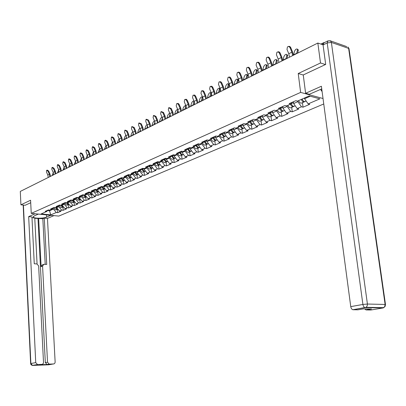 <?xml version="1.0" encoding="UTF-8"?>
<svg xmlns="http://www.w3.org/2000/svg" width="406" height="406" viewBox="0 0 406 406"><rect width="100%" height="100%" fill="white"/><g stroke="black" fill="none" stroke-linecap="round" stroke-linejoin="round"><path stroke-width="0.61" d="M325.465 64.544L320.507 62.981L298.227 73.527L300.628 92.401L31.242 213.389L58.804 216.088L323.755 103.972M300.628 92.401L323.029 98.521M304.464 98.024L304.556 98.739L308.154 103.89L319.867 98.841L309.194 95.943L297.481 101.099L295.862 100.673L289.168 103.631L290.787 104.048L291.975 102.393M308.154 103.89L309.727 104.301L303.028 107.184L302.455 102.672M297.786 100.967L297.872 101.673L301.455 106.778L303.028 107.184M301.455 106.778L297.212 108.61L298.786 109.006L292.259 111.812L291.706 107.357M287.042 105.692L287.128 106.397L290.691 111.422L292.259 111.812M290.691 111.422L286.555 113.203L288.128 113.589L281.769 116.319L281.236 111.919M276.577 110.3L276.659 110.995L280.201 115.943L281.769 116.319M280.201 115.943L276.171 117.684L277.74 118.055L271.548 120.714L271.035 116.36M266.382 114.791L266.463 115.477L269.98 120.354L271.548 120.714M269.98 120.354L266.052 122.049L267.62 122.404L261.581 125.002L261.088 120.694M256.44 119.166L256.516 119.841L260.013 124.652L261.581 125.002M260.013 124.652L256.186 126.302L257.754 126.647L251.862 129.179L251.385 124.921M246.746 123.434L246.823 124.104L250.299 128.839L251.862 129.179M250.299 128.839L246.564 130.448L248.127 130.783L242.382 133.254L241.92 129.047M237.297 127.596L237.368 128.255L240.819 132.924L242.382 133.254M240.819 132.924L237.175 134.498L238.738 134.822L233.13 137.233L232.684 133.066M228.07 131.656L228.142 132.31L231.572 136.913L233.13 137.233M231.572 136.913L228.015 138.446L229.573 138.761L224.102 141.115L223.67 136.995M219.067 135.619L219.133 136.264L222.544 140.806L224.102 141.115M222.544 140.806L219.073 142.303L220.625 142.607L215.281 144.906L214.87 140.831M210.278 139.486L210.344 140.126L213.734 144.607L215.281 144.906M213.734 144.607L210.344 146.069L211.891 146.363L206.674 148.606L206.273 144.577M201.696 143.267L201.757 143.902L205.126 148.317L206.674 148.606M205.126 148.317L201.812 149.748L203.36 150.032L198.26 152.22L197.874 148.236M193.312 146.957L193.373 147.581L196.717 151.945L198.26 152.22M196.717 151.945L193.484 153.341L195.022 153.615L190.038 155.757L189.668 151.808M185.121 150.565L185.177 151.184L188.501 155.488L190.038 155.757M188.501 155.488L185.339 156.848L186.877 157.117L182.005 159.208L181.649 155.305M177.112 154.087L177.168 154.701L180.472 158.949L182.005 159.208M180.472 158.949L177.381 160.284L178.914 160.537L174.149 162.588L173.804 158.721M169.287 157.533L169.343 158.142L172.621 162.334L174.149 162.588M172.621 162.334L169.601 163.638L171.129 163.887L166.47 165.887L166.135 162.065M161.634 160.903L161.684 161.507L164.943 165.643L166.47 165.887M164.943 165.643L161.989 166.917L163.511 167.16L158.954 169.119L158.634 165.333M154.148 164.197L154.199 164.795L157.437 168.881L158.954 169.119M157.437 168.881L154.544 170.129L156.061 170.363L151.605 172.281L151.291 168.531M146.825 167.424L146.87 168.013L150.088 172.053L151.605 172.281M150.088 172.053L147.261 173.271L148.774 173.499L144.409 175.372L144.11 171.657M139.654 170.576L139.705 171.159L142.902 175.148L144.409 175.372M142.902 175.148L140.131 176.346L141.638 176.564L137.365 178.401L137.076 174.722M132.64 173.666L132.686 174.245L135.863 178.183L137.365 178.401M135.863 178.183L133.153 179.356L134.655 179.569L130.473 181.365L130.189 177.721M125.769 176.63L125.814 177.26L128.976 181.157L130.473 181.365M128.976 181.157L126.317 182.299L127.814 182.507L123.718 184.268L123.449 180.66M119.039 179.508L119.09 180.218L122.226 184.065L123.718 184.268M122.226 184.065L119.628 185.187L121.115 185.385L117.106 187.11L116.842 183.537M112.447 182.33L112.503 183.111L115.619 186.912L117.106 187.11M115.619 186.912L113.071 188.014L114.553 188.206L110.625 189.896L110.371 186.359M105.986 185.095L106.047 185.948L109.143 189.709L110.625 189.896M109.143 189.709L106.646 190.784L108.128 190.972L104.276 192.627L104.032 189.12M99.658 187.811L99.724 188.724L102.799 192.444L104.276 192.627M102.799 192.444L100.353 193.495L101.825 193.677L98.049 195.301L97.816 191.825M93.461 190.475L93.522 191.449L96.582 195.124L98.049 195.301M96.582 195.124L94.187 196.159L95.654 196.331L91.949 197.925L91.72 194.479M87.381 193.083L87.447 194.119L90.487 197.752L91.949 197.925M90.487 197.752L88.138 198.762L89.599 198.935L85.965 200.498L85.747 197.083M81.423 195.646L81.489 196.732L84.509 200.331L85.965 200.498M84.509 200.331L82.205 201.32L83.661 201.488L80.099 203.02L79.891 199.635M75.582 198.164L75.648 199.3L78.652 202.853L80.099 203.02M78.652 202.853L76.389 203.832L77.835 203.99L74.349 205.492L74.141 202.142M69.847 200.63L69.918 201.818L72.902 205.334L74.349 205.492M72.902 205.334L70.685 206.289L72.126 206.446L68.7 207.918L68.502 204.599M64.229 203.056L64.3 204.289L67.264 207.765L68.7 207.918M67.264 207.765L65.087 208.704L66.523 208.857L63.163 210.303L62.971 207.009M58.713 205.436L58.784 206.71L61.727 210.151L63.163 210.303M61.727 210.151L59.591 211.074L61.022 211.221L57.723 212.637L57.54 209.374M53.303 207.796L53.374 209.09L56.297 212.495L57.723 212.637M56.297 212.495L50.75 214.886L41.148 213.942L46.654 211.521L47.872 210.191M290.787 104.048L286.545 105.915L284.926 105.504L278.409 108.382L280.028 108.783L275.897 110.599L274.278 110.209L267.935 113.01L269.548 113.396L265.524 115.167L263.91 114.786L257.724 117.517L259.338 117.892L255.42 119.618L253.806 119.247L247.782 121.912L249.391 122.272L245.569 123.952L243.96 123.597L238.083 126.19L239.692 126.54L235.962 128.179L234.358 127.834L228.629 130.367L230.232 130.702L226.599 132.305L224.995 131.97L219.407 134.442L221.006 134.767L217.459 136.325L215.86 136.005L210.409 138.416L212.003 138.73L208.542 140.253L206.948 139.943L201.625 142.293L203.218 142.597L199.838 144.084L198.25 143.785L193.053 146.079L194.641 146.373L191.338 147.825L189.754 147.535L184.679 149.778L186.263 150.063L183.04 151.479L181.457 151.199L176.498 153.387L178.077 153.666L174.925 155.051L173.352 154.777L168.505 156.919L170.078 157.183L167.003 158.538L165.43 158.274L160.695 160.37L162.263 160.624L159.254 161.948L157.69 161.695L153.057 163.74L154.62 163.988L151.677 165.288L150.118 165.039L145.592 167.039L147.145 167.282L144.267 168.546L142.714 168.307L138.284 170.266L139.837 170.5L137.02 171.738L135.472 171.505L131.138 173.418L132.686 173.646L129.93 174.859L128.387 174.636L124.145 176.508L125.687 176.727L122.988 177.914L121.455 177.696L117.304 179.533L118.836 179.746L116.197 180.909L114.665 180.695L110.599 182.492L112.127 182.695L109.544 183.837L108.016 183.629L104.037 185.39L105.56 185.588L103.028 186.704L101.51 186.506L97.613 188.227L99.125 188.42L96.643 189.511L95.131 189.323L91.314 191.008L92.822 191.196L90.391 192.266L88.884 192.079L85.143 193.733L86.645 193.916L84.265 194.966L82.763 194.784L79.094 196.402L80.591 196.58L78.256 197.61L76.764 197.433L73.166 199.021L74.658 199.194L72.369 200.199L70.883 200.031L67.355 201.589L68.837 201.757L66.594 202.741L65.112 202.579L61.656 204.106L63.133 204.269L60.93 205.238L59.459 205.076L56.064 206.573L57.535 206.73L55.373 207.679L53.907 207.527L50.583 208.999L52.044 209.146L49.923 210.08L48.466 209.932L45.198 211.374L46.654 211.521M293.416 101.754L293.639 103.535L297.872 101.673M293.639 103.535L297.212 108.61M282.789 106.448L283.002 108.209L287.128 106.397M283.002 108.209L286.555 113.203M280.028 108.783L281.221 107.143M272.436 111.021L272.639 112.761L276.659 110.995M272.639 112.761L276.171 117.684M269.548 113.396L270.746 111.767M262.342 115.477L262.545 117.197L266.463 115.477M262.545 117.197L266.052 122.049M259.338 117.892L260.545 116.273M252.507 119.821L252.699 121.521L256.516 119.841M252.699 121.521L256.186 126.302M249.391 122.272L250.603 120.663M242.915 124.058L243.098 125.738L246.823 124.104M243.098 125.738L246.564 130.448M239.692 126.54L240.91 124.941M233.551 128.189L233.734 129.854L237.368 128.255M233.734 129.854L237.175 134.498M230.232 130.702L231.456 129.118M224.422 132.224L224.594 133.868L228.142 132.31M224.594 133.868L228.015 138.446M221.006 134.767L222.234 133.188M215.505 136.162L215.672 137.786L219.133 136.264M215.672 137.786L219.073 142.303M212.003 138.73L213.236 137.167M206.801 140.004L206.964 141.613L210.344 140.126M206.964 141.613L210.344 146.069M203.218 142.597L204.451 141.044M198.306 143.795L198.458 145.348L201.757 143.902M198.458 145.348L201.812 149.748M194.641 146.373L195.875 144.83M190.013 147.581L190.145 149.002L193.373 147.581M190.145 149.002L193.484 153.341M186.263 150.063L187.501 148.53M181.908 151.281L182.025 152.57L185.177 151.184M182.025 152.57L185.339 156.848M178.077 153.666L179.315 152.143M173.981 154.889L174.088 156.056L177.168 154.701M174.088 156.056L177.381 160.284M170.078 157.183L171.322 155.676M166.232 158.411L166.328 159.467L169.343 158.142M166.328 159.467L169.601 163.638M162.263 160.624L163.506 159.127M158.655 161.852L158.736 162.801L161.684 161.507M158.736 162.801L161.989 166.917M154.62 163.988L155.863 162.501M151.245 165.217L151.311 166.059L154.199 164.795M151.311 166.059L154.544 170.129M147.145 167.282L148.388 165.8M145.51 171.083L145.221 171.175C144.044 171.241 143.201 170.54 142.689 169.074L143.983 168.505L144.049 169.251L146.87 168.013M144.049 169.251L147.261 173.271M139.837 170.5L141.08 169.028M136.888 171.718L136.939 172.372L139.705 171.159M136.939 172.372L140.131 176.346M132.686 173.646L133.929 172.19M129.94 174.854L129.981 175.433L132.686 174.245M129.981 175.433L133.153 179.356M125.687 176.727L126.926 175.28M123.125 177.853L123.17 178.427L125.814 177.26M123.17 178.427L126.317 182.299M118.836 179.746L120.074 178.305M116.456 180.792L116.497 181.355L119.09 180.218M116.497 181.355L119.628 185.187M112.127 182.695L113.365 181.269M109.919 183.669L109.96 184.228L112.503 183.111M109.96 184.228L113.071 188.014M105.56 185.588L106.798 184.172M103.52 186.486L103.56 187.039L106.047 185.948M103.56 187.039L106.646 190.784M99.125 188.42L100.363 187.014M97.247 189.247L97.283 189.795L99.724 188.724M97.283 189.795L100.353 193.495M92.822 191.196L94.055 189.795M91.096 191.957L91.132 192.5L93.522 191.449M91.132 192.5L94.187 196.159M86.645 193.916L87.879 192.525M85.072 194.606L85.103 195.149L87.447 194.119M85.103 195.149L88.138 198.762M80.591 196.58L81.824 195.2M79.16 197.209L79.195 197.742L81.489 196.732M79.195 197.742L82.205 201.32M74.658 199.194L75.886 197.823M73.364 199.762L73.395 200.29L75.648 199.3M73.395 200.29L76.389 203.832M68.837 201.757L70.065 200.391M67.68 202.264L67.711 202.787L69.918 201.818M67.711 202.787L70.685 206.289M63.133 204.269L64.356 202.914M62.103 204.72L62.128 205.238L64.3 204.289M62.128 205.238L65.087 208.704M57.535 206.73L58.758 205.385M56.627 207.131L56.657 207.644L58.784 206.71M56.657 207.644L59.591 211.074M52.044 209.146L53.262 207.811M49.491 210.034L49.532 210.775L53.374 209.09M47.527 210.572L49.532 210.775L50.75 214.886M31.242 213.389L30.592 200.239L20.919 204.817L25.289 205.274M20.919 204.817L20.3 191.424L317.842 43.046L320.507 62.981M324.424 42.62L323.973 42.544L323.541 43.046M323.044 44.807L317.842 43.046M304.556 98.739L310.26 96.232M298.227 73.527L303.267 75.014M46.802 170.266L47.243 170.094L48.649 171.007L48.015 171.256L46.609 170.342L46.487 172.037L47.817 175.027L48.243 177.493M48.015 171.256L49.349 174.255L49.776 176.727M50.517 176.361L49.984 174.007L48.649 171.007M52.151 175.544L53.262 172.591M55.434 171.444L55.561 171.834M57.946 209.151L55.8 207.496M57.992 209.207L56.505 209.105L55.383 207.679M56.87 209.663L55.957 209.917L54.937 209.526L53.871 207.542M50.765 215.302L46.558 217.114C43.452 218.58 33.967 218.575 33.277 217.088L34.206 215.926L38.367 214.084M35.073 213.764L28.669 216.616L31.947 216.926L34.256 263.778L36.88 263.915L38.646 265.894L43.513 362.578L43.203 363.614L42.285 364.349L37.56 364.583L32.693 365.425L48.644 364.806L54.125 363.832L54.84 363.172L55.145 362.152L47.461 218.398L44.274 218.093L42.828 218.717L34.779 218.306M37.063 263.936L34.759 217.956L31.983 217.697M53.968 215.611L47.461 218.398M28.669 216.616L35.733 362.639L37.56 364.583M40.092 364.73L47.111 364.507L45.325 362.594L47.527 362.208L49.177 364.126L53.577 363.964M47.527 362.208L42.579 266.097L43.878 264.306L46.715 264.433L44.274 218.093M25.192 205.263L30.714 202.731M42.579 266.097L41.113 266.605L38.646 218.321M45.325 362.594L37.991 218.606M41.113 266.605L42.412 264.819L43.34 264.494M45.213 264.357L42.828 218.717M321.745 88.894L309.306 94.288L305.611 93.273L321.395 86.245L350.754 306.616L362.903 304.454L327.195 42.929L323.059 44.97L325.693 64.437L303.257 74.953L305.611 93.273M320.994 89.163L321.217 90.848L322.039 91.081M383.736 307.657L382.97 307.956L365.258 307.626L366.065 307.317L383.772 307.657L385.121 306.342L385.482 304.475L385.121 304.449L348.637 48.39L331.382 42.437L367.42 304.038L385.121 304.449L384.644 306.784L382.97 307.956L370.84 310.022L365.994 309.93L364.624 308.905M366.156 309.945L371.546 309.022L363.34 308.885L357.94 309.819L352.926 309.727C351.804 309.408 351.078 308.367 350.754 306.616M323.059 44.97L323.958 42.853L327.637 41.031M321.217 90.848L321.963 90.518M52.151 167.526L52.587 167.358L54.008 168.277L53.374 168.526L51.948 167.602L51.816 169.317L53.161 172.337L53.592 174.824M53.374 168.526L54.719 171.555L55.15 174.047M55.891 173.677L55.353 171.302L54.008 168.277M57.596 164.734L58.028 164.567L59.474 165.491L58.834 165.739L57.388 164.816L57.246 166.546L58.601 169.596L59.037 172.108M58.834 165.739L60.189 168.8L60.631 171.317M61.372 170.941L60.829 168.546L59.474 165.491M63.148 161.887L63.575 161.725L65.041 162.654L64.402 162.902L62.93 161.974L62.783 163.725L64.148 166.805L64.59 169.338M64.402 162.902L65.767 165.993L66.214 168.531M66.96 168.155L66.406 165.739L65.041 162.654M68.807 158.99L69.228 158.827L70.715 159.761L70.076 160.01L68.584 159.076L68.426 160.847L69.802 163.963L70.253 166.516M70.076 160.01L71.451 163.131L71.903 165.694M72.654 165.318L72.095 162.877L70.715 159.761M74.577 156.031L74.988 155.874L76.506 156.812L75.856 157.061L74.344 156.122L74.176 157.919L75.567 161.06L76.023 163.638M75.856 157.061L77.252 160.213L77.708 162.796M78.459 162.42L77.891 159.959L76.506 156.812M57.51 172.87L58.672 169.769M63.437 206.771L61.245 205.096M63.473 206.816L61.93 206.71L60.804 205.223M62.301 207.299L61.382 207.552L60.357 207.156L59.281 205.152M62.971 170.144L64.189 166.907M69.03 204.34L66.797 202.655M69.061 204.38L67.457 204.274L66.33 202.716L64.95 203.315L64.798 202.716M67.832 204.888L66.909 205.142L66.076 204.873L64.95 203.315M68.538 167.368L69.817 163.988M70.162 166.561L70.268 166.252M74.729 201.868L72.456 200.163M74.755 201.899L73.11 201.797L71.963 200.153M73.471 202.432L72.547 202.685L71.512 202.279L70.421 200.234M74.212 164.542L75.546 161.02M75.866 163.714L76.039 163.217M80.54 199.341L79.155 198.965L78.221 197.605M80.561 199.366L78.881 199.28L77.703 197.544M79.216 199.93L78.287 200.183L77.252 199.767L76.15 197.702M79.992 161.659L81.398 158M81.682 160.817L81.921 160.131M86.463 196.768L85.027 196.377L84.078 194.941M86.473 196.783L84.758 196.707L83.555 194.88M85.077 197.377L84.144 197.631L83.103 197.209L81.992 195.124M80.459 153.016L80.865 152.864L82.403 153.803L81.758 154.052L80.215 153.113L80.043 154.925L81.444 158.101L81.905 160.705M81.758 154.052L83.159 157.239L83.626 159.847M84.382 159.472L83.809 156.985L82.403 153.803M85.889 158.716L87.366 154.919M87.61 157.858L87.914 156.99L87.909 157.711M91.051 194.773L92.492 194.144C91.345 194.235 90.538 193.601 90.066 192.256L90.056 192.226M92.025 194.347C90.883 194.438 90.071 193.809 89.599 192.459L89.523 192.16M90.533 195.002L88.878 194.438L87.95 192.495M86.463 149.941L86.859 149.789L88.422 150.738L87.772 150.986L89.188 154.204L89.66 156.838M90.416 156.457L89.838 153.95L88.422 150.738M87.772 150.986L86.209 150.037L86.026 151.874L87.914 156.99M91.903 155.721L93.451 151.778M93.659 154.843L94.019 153.793M98.622 191.475L98.622 191.475C97.476 191.561 96.658 190.921 96.181 189.561L96.156 189.45M98.663 191.459L98.145 191.683C96.998 191.769 96.186 191.13 95.709 189.769L95.608 189.384M97.146 192.119L96.623 192.348C95.476 192.434 94.664 191.794 94.187 190.439L94.03 189.825M92.583 146.805L92.969 146.657L94.562 147.606L93.908 147.855L92.319 146.906L92.126 148.763L93.553 152.006L94.03 154.656M93.908 147.855L95.339 151.108L95.816 153.767M96.577 153.387L95.989 150.854L94.562 147.606M98.034 152.661L99.663 148.581M99.825 151.768L100.252 150.535M104.956 188.734L104.88 188.749C103.723 188.836 102.906 188.186 102.424 186.811L102.373 186.618M104.91 188.734L104.393 188.963C103.241 189.044 102.424 188.399 101.942 187.024L101.815 186.547M103.357 189.414L102.84 189.638C101.688 189.724 100.871 189.079 100.389 187.704L100.246 187.146M98.831 143.602L99.206 143.46L100.825 144.414L100.17 144.663L98.556 143.709L98.353 145.592L99.79 148.865L100.277 151.545M100.17 144.663L101.612 147.946L102.099 150.631M102.86 150.256L102.266 147.693L100.825 144.414M104.291 149.54L106.007 145.323M106.118 148.632L106.605 147.211M111.371 185.943L111.259 185.968C110.102 186.049 109.28 185.395 108.793 184.004L108.722 183.725M111.285 185.958L110.762 186.187C109.605 186.268 108.783 185.613 108.295 184.222L108.148 183.649M109.701 186.648L109.178 186.877C108.021 186.958 107.204 186.303 106.717 184.918L106.585 184.41M105.205 140.339L105.575 140.197L107.22 141.156L106.565 141.405L104.915 140.446L104.707 142.354L106.154 145.663L106.651 148.363M106.565 141.405L108.016 144.724L108.514 147.434M109.275 147.058L108.671 144.47L107.22 141.156M110.676 146.358L112.482 141.998M112.538 145.429L113.086 143.82M117.918 183.096L117.77 183.131C116.608 183.213 115.786 182.548 115.294 181.142L115.197 180.766M117.791 183.126L117.268 183.355C116.106 183.431 115.279 182.766 114.786 181.365L114.619 180.716M116.172 183.832L115.649 184.06C114.487 184.136 113.665 183.476 113.172 182.076L113.056 181.624M111.716 137.005L112.071 136.868L113.746 137.827L113.086 138.081L111.411 137.116L111.193 139.045L112.655 142.389L113.157 145.12M113.086 138.081L114.553 141.435L115.055 144.171M115.822 143.79L115.208 141.181L113.746 137.827M117.187 143.11L119.095 138.613M119.095 142.161L119.699 140.359M124.601 180.188L124.419 180.239C123.257 180.31 122.424 179.64 121.927 178.219L121.805 177.747M124.429 180.234L123.906 180.462C122.739 180.538 121.907 179.863 121.409 178.447L121.242 177.792M122.779 180.954L122.252 181.183C121.089 181.259 120.257 180.589 119.765 179.173L119.663 178.782M118.359 133.599L120.404 134.432L119.745 134.685L118.044 133.721L117.811 135.67L119.288 139.05L119.795 141.811M119.745 134.685L121.227 138.076L121.739 140.841M122.505 140.456L121.881 137.822L120.404 134.432M123.84 139.791L124.911 136.594L125.85 135.157M125.784 138.822L126.449 136.827M131.422 177.219L131.209 177.28C130.042 177.351 129.204 176.671 128.702 175.235L128.55 174.661M131.407 177.194L130.681 177.508C129.514 177.579 128.677 176.899 128.174 175.468L128.002 174.803M129.519 178.016L128.996 178.244C127.829 178.315 126.992 177.635 126.494 176.209L126.408 175.884M125.144 130.123L127.21 130.965L126.55 131.214L124.815 130.25L124.571 132.224L126.058 135.64L126.581 138.426M126.55 131.214L128.042 134.645L128.56 137.436M129.331 137.055L128.702 134.391L127.21 130.965M130.63 136.406L131.696 133.183L132.752 131.635M132.615 135.416L133.341 133.219M138.395 174.184L138.141 174.26C136.969 174.326 136.127 173.636 135.619 172.19L135.447 171.52M138.375 174.159L137.604 174.494C136.431 174.565 135.589 173.875 135.081 172.423L134.909 171.758M136.406 175.016L135.883 175.245C134.711 175.316 133.868 174.626 133.366 173.179L133.3 172.926M132.077 126.57L134.158 127.423L133.498 127.677L131.732 126.702L131.478 128.702L132.98 132.158L133.508 134.97M133.498 127.677L135 131.138L135.533 133.96M136.299 133.579L135.665 130.884L134.158 127.423M137.568 132.945L138.629 129.697L139.806 128.047M139.593 131.935L140.375 129.534M142.689 169.074L142.511 168.399M145.49 171.058L144.673 171.413C143.496 171.479 142.653 170.779 142.141 169.317L141.963 168.642M143.44 171.951L142.912 172.18C141.74 172.245 140.892 171.55 140.385 170.089L140.334 169.911M139.156 122.947L141.258 123.805L140.593 124.058L138.796 123.079L138.532 125.109L140.045 128.6L140.583 131.442M140.593 124.058L142.115 127.56L142.653 130.412M143.425 130.027L142.775 127.306L141.258 123.805M144.653 129.412L145.708 126.139L147.018 124.383M146.723 128.382L147.561 125.769M152.783 167.911L152.458 168.023C151.276 168.084 150.428 167.373 149.91 165.892L149.728 165.212M152.438 168.023L151.895 168.267C150.712 168.328 149.865 167.622 149.347 166.14L149.169 165.46M150.626 168.82L150.098 169.048C148.916 169.114 148.068 168.409 147.556 166.932L147.525 166.83M146.393 119.237L148.51 120.11L147.845 120.359L146.013 119.379L145.739 121.435L147.266 124.967L147.814 127.834M147.845 120.359L149.383 123.901L149.931 126.784M150.702 126.398L150.042 123.647L148.51 120.11M151.89 125.804L152.94 122.5L154.392 120.653M154.006 124.749L154.899 121.922M160.218 164.674L159.847 164.8C158.665 164.861 157.812 164.141 157.289 162.644L157.107 161.953M160.197 164.648L159.274 165.049C158.091 165.11 157.239 164.394 156.716 162.897L156.533 162.207M157.97 165.623L157.437 165.851C156.254 165.912 155.402 165.196 154.884 163.704L154.874 163.684M155.214 123.734L155.056 124.226M153.793 115.451L155.924 116.329L155.259 116.578L153.392 115.598L153.108 117.679L154.65 121.252L155.204 124.15M155.259 116.578L156.807 120.161L157.366 123.074M158.142 122.688L157.472 119.912L155.924 116.329M159.284 122.115L160.329 118.785L161.938 116.852M161.451 121.039L162.4 117.989M167.81 161.36L167.404 161.507C166.221 161.563 165.364 160.837 164.831 159.319L164.648 158.624M167.373 161.517L166.82 161.766C165.633 161.821 164.775 161.091 164.247 159.578L164.06 158.883M165.47 162.349L164.943 162.583C163.78 162.644 162.933 161.943 162.39 160.471M162.755 119.704L162.501 120.511M161.355 111.574L163.506 112.462L162.842 112.716L160.938 111.731L160.639 113.837L162.197 117.451L162.76 120.384M162.842 112.716L164.405 116.339L164.973 119.278M165.744 118.892L165.069 116.086L163.506 112.462M166.846 118.344L167.886 114.989L169.657 112.98M169.058 117.243L170.068 113.964M175.133 158.142L175.565 157.954L175.133 158.142C173.941 158.193 173.083 157.452 172.545 155.924L172.357 155.219M175.093 158.147L174.534 158.406C173.342 158.457 172.479 157.716 171.946 156.188L171.758 155.483M173.144 159.01L172.611 159.238C171.484 159.304 170.637 158.619 170.073 157.188M170.459 115.603L170.109 116.715M169.094 107.615L171.261 108.514L170.591 108.762L168.647 107.778L168.338 109.909L169.911 113.568L170.484 116.532M170.591 108.762L172.169 112.432L172.748 115.4M173.524 115.015L172.834 112.178L171.261 108.514M174.58 114.487L175.61 111.102L177.569 109.052M176.838 113.36L177.904 109.838M183.522 154.503L183.035 154.701C181.842 154.747 180.975 153.996 180.431 152.448L180.244 151.732M182.989 154.706L182.421 154.97C181.228 155.016 180.36 154.265 179.817 152.717L179.63 152.006M180.99 155.589L180.457 155.823C179.325 155.884 178.478 155.188 177.904 153.737M178.325 111.422L177.894 112.838M177.006 103.56L178.28 103.439L179.188 104.469L178.518 104.718L177.61 103.687L176.671 103.652L176.214 105.895L177.803 109.595L178.391 112.589M178.518 104.718L180.112 108.432L180.7 111.437M181.477 111.046L180.782 108.179L179.188 104.469M182.487 110.549L183.507 107.133L185.694 105.098M184.801 109.392L185.892 105.565M191.647 150.951L191.119 151.179C189.922 151.22 189.049 150.459 188.501 148.895L188.308 148.175M191.064 151.189L190.49 151.453C189.292 151.494 188.425 150.738 187.876 149.169L187.684 148.449M189.013 152.098L188.48 152.326C187.349 152.387 186.491 151.682 185.918 150.215M186.369 107.148L185.852 108.869M185.1 99.414L186.374 99.292L187.303 100.338L186.633 100.581L185.867 99.632L184.745 99.516L184.273 101.784L185.877 105.53L186.476 108.559M186.633 100.581L188.242 104.342L188.841 107.377M189.617 106.991L188.912 104.088L187.303 100.338M190.571 106.514L191.586 103.068C192.373 101.459 193.16 100.815 193.951 101.14L194.088 101.246M192.941 105.332L193.951 101.14M199.919 147.342L199.387 147.576C198.189 147.617 197.316 146.84 196.758 145.257L196.565 144.526M199.326 147.586L198.742 147.855C197.544 147.896 196.671 147.124 196.118 145.541L195.92 144.81M197.225 148.52L196.692 148.753C195.555 148.804 194.692 148.088 194.114 146.607M194.596 102.779L193.997 104.809M193.393 95.171L194.662 95.05L195.606 96.105L194.936 96.349L193.992 95.293L193.012 95.278L192.52 97.582L194.139 101.368L194.748 104.428M194.936 96.349L196.56 100.15L197.174 103.22M197.945 102.835L197.23 99.901L195.606 96.105M198.849 102.388L199.853 98.912C200.655 97.267 201.462 96.618 202.274 96.963L202.665 97.273M201.274 101.175L202.274 96.963M208.385 143.658L207.852 143.886C206.654 143.922 205.771 143.135 205.213 141.532L205.015 140.796M207.781 143.897L207.192 144.176C205.994 144.211 205.111 143.425 204.553 141.821L204.37 141.146M205.624 144.861L205.091 145.089C203.954 145.14 203.091 144.414 202.503 142.912M203.005 98.318L202.325 100.652M201.873 90.827L203.142 90.705L204.106 91.771L203.436 92.015L202.64 91.04L201.467 90.939L200.965 93.278L202.599 97.11L203.218 100.206M203.436 92.015L205.076 95.867L205.7 98.968M206.476 98.582L205.746 95.618L204.106 91.771M207.319 98.161L208.314 94.659C209.136 92.979 209.963 92.319 210.79 92.695L211.435 93.207M209.8 96.922L210.79 92.695M211.597 93.7L210.856 96.4M217.053 139.882L216.52 140.111C215.317 140.141 214.429 139.344 213.866 137.72L213.663 136.974M216.439 140.126L215.845 140.405C214.642 140.435 213.759 139.639 213.191 138.02L213.028 137.426M214.226 141.11L213.688 141.344C212.551 141.389 211.683 140.654 211.09 139.131M213.921 137.913L214.216 138.603M210.567 86.382L211.825 86.255L212.81 87.336L212.14 87.579L211.328 86.59L210.13 86.498L209.608 88.868L211.257 92.751L211.891 95.882M212.14 87.579L213.795 91.477L214.429 94.613M215.205 94.228L214.464 91.228L212.81 87.336M215.992 93.837L216.977 90.305C217.819 88.584 218.667 87.924 219.514 88.32L220.26 88.919L219.585 92.045M218.529 92.568L219.514 88.32M220.006 88.716L220.26 88.919M225.924 136.015L225.391 136.249C224.188 136.269 223.3 135.462 222.721 133.818L223.188 134.893M225.305 136.259L224.701 136.548C223.498 136.573 222.61 135.766 222.036 134.122L221.899 133.62M223.031 137.274L222.493 137.507C221.351 137.548 220.483 136.802 219.879 135.259M219.468 81.824L220.722 81.697L221.727 82.794L221.052 83.037L220.052 81.941L218.996 81.951L218.458 84.357L220.128 88.29L220.773 91.451M221.052 83.037L222.727 86.98L223.376 90.157M224.153 89.767L223.396 86.732L221.727 82.794M224.873 89.406L225.848 85.844C226.71 84.088 227.573 83.418 228.441 83.844L229.192 84.453L228.527 87.584M227.472 88.112L228.441 83.844M228.923 84.235L229.192 84.453M235.013 132.057L234.48 132.285C233.272 132.305 232.379 131.483 231.801 129.824L231.593 129.057M234.384 132.3L233.775 132.595C232.567 132.615 231.674 131.793 231.095 130.133L230.984 129.727M232.049 133.346L231.516 133.579C230.369 133.615 229.497 132.853 228.888 131.295M231.567 129.072L232.349 131.036M228.588 77.155L229.837 77.028L230.862 78.135L230.187 78.378L229.344 77.363L228.086 77.297L227.533 79.733L229.217 83.712L229.872 86.914M230.187 78.378L231.877 82.372L232.536 85.585M233.313 85.199L232.547 82.129L230.862 78.135M233.968 84.869L234.932 81.276C235.815 79.48 236.703 78.805 237.591 79.261L238.347 79.88L237.688 83.017M236.637 83.545L237.591 79.261M238.058 79.642L238.347 79.88M240.941 125.327L240.905 125.007M244.326 127.997L243.793 128.23C242.585 128.24 241.692 127.408 241.103 125.723L240.895 124.962M243.686 128.245L243.067 128.545C241.864 128.56 240.966 127.723 240.377 126.043L240.296 125.743M241.286 129.321L240.753 129.555C239.611 129.585 238.728 128.809 238.114 127.235M240.854 125.012L241.727 127.063M237.921 72.375C238.835 71.887 239.601 72.217 240.22 73.364L239.55 73.603C238.921 72.451 238.149 72.121 237.236 72.623L236.825 74.993L238.53 79.028L239.2 82.266M239.55 73.603L241.255 77.653L241.93 80.901M242.707 80.515L241.925 77.409L240.22 73.364M243.29 80.226L244.239 76.597C245.148 74.76 246.061 74.08 246.97 74.562L247.726 75.191L247.076 78.338M246.021 78.86L246.97 74.562M247.416 74.937L247.726 75.191M253.872 123.84L253.339 124.069C252.131 124.079 251.228 123.231 250.634 121.526L250.456 120.861M253.222 124.084L252.598 124.393C251.39 124.403 250.487 123.556 249.893 121.851L249.842 121.668M250.756 125.195L250.223 125.429C249.076 125.454 248.193 124.667 247.574 123.069M250.4 120.932L251.329 122.967M247.482 67.472C248.416 66.985 249.193 67.32 249.817 68.472L249.147 68.71C248.508 67.538 247.716 67.213 246.777 67.736L246.356 70.136L248.076 74.222L248.756 77.495M249.147 68.71L250.872 72.811L251.558 76.1M252.334 75.714L251.542 72.567L249.817 68.472M252.847 75.46L253.78 71.801C254.714 69.918 255.648 69.233 256.577 69.746L257.338 70.39L256.699 73.537M255.648 74.059L256.577 69.746M257.013 70.116L257.338 70.39M263.656 119.577L263.129 119.806C261.916 119.806 261.012 118.948 260.408 117.217L260.256 116.659M262.997 119.821L262.362 120.14C261.154 120.14 260.251 119.278 259.647 117.557L259.632 117.496M260.464 120.968L259.931 121.201C258.784 121.216 257.896 120.42 257.272 118.801M260.185 116.755L261.17 118.755M257.287 62.443C258.241 61.956 259.033 62.296 259.657 63.458L258.987 63.696C258.333 62.499 257.526 62.174 256.556 62.727L256.125 65.153L257.861 69.294L258.561 72.608M258.987 63.696L260.733 67.848L261.434 71.177M262.205 70.791L261.403 67.609L259.657 63.458M262.641 70.573L263.56 66.883C264.524 64.955 265.478 64.265 266.432 64.813L267.194 65.467L266.559 68.619M265.514 69.142L266.432 64.813M266.849 65.168L267.194 65.467M273.695 115.202L273.162 115.436C271.954 115.431 271.046 114.553 270.437 112.802L270.31 112.355M273.02 115.446L272.38 115.776C271.198 115.776 270.294 114.928 269.675 113.223M270.416 116.629L269.888 116.862C268.742 116.877 267.848 116.065 267.214 114.421M270.223 112.477L271.254 114.431M267.351 57.287C268.325 56.799 269.127 57.139 269.757 58.312L269.087 58.545C268.417 57.327 267.584 57.007 266.59 57.586L266.148 60.042L267.904 64.239L268.615 67.594M269.087 58.545L270.848 62.757L271.563 66.122M272.335 65.736L271.518 62.514L269.757 58.312M272.69 65.564L273.588 61.839C274.583 59.865 275.562 59.169 276.537 59.753L277.303 60.418L276.679 63.575M275.633 64.092L276.537 59.753M276.933 60.098L277.303 60.418M283.992 110.716L283.459 110.95C282.251 110.934 281.338 110.046 280.719 108.275L280.632 107.95M283.307 110.96L282.657 111.3C281.51 111.305 280.617 110.473 279.973 108.808M280.627 112.183L280.099 112.411C278.952 112.421 278.059 111.594 277.415 109.935M280.526 108.092L281.597 109.985M277.674 51.993C278.668 51.506 279.485 51.851 280.115 53.029L279.45 53.262C278.76 52.019 277.907 51.704 276.882 52.313L276.43 54.8L278.206 59.053L278.932 62.448M279.45 53.262L281.231 57.53L281.962 60.941M282.728 60.555L281.896 57.292L280.115 53.029M282.997 60.423L283.88 56.667C284.9 54.643 285.91 53.942 286.905 54.561L287.671 55.241L287.062 58.393M286.017 58.916L286.905 54.561M287.281 54.896L287.671 55.241M294.558 106.113L294.025 106.347C292.817 106.326 291.904 105.418 291.275 103.621L291.224 103.439M293.858 106.357L293.203 106.702C292.056 106.702 291.158 105.859 290.508 104.169M291.107 107.615L290.574 107.849C289.432 107.849 288.534 107.006 287.884 105.327M291.102 103.606L292.203 105.413M288.265 46.558C289.29 46.071 290.117 46.421 290.752 47.609L290.087 47.842C289.382 46.568 288.499 46.259 287.448 46.903L286.986 49.42L288.783 53.729L289.524 57.165M290.087 47.842L291.884 52.166L292.635 55.617M293.401 55.236L292.548 51.932L290.752 47.609M293.574 55.15L294.441 51.354C295.492 49.283 296.527 48.578 297.547 49.238L298.314 49.928L297.715 53.079M296.679 53.602L297.547 49.238M297.902 49.557L298.314 49.928M305.403 101.388L304.876 101.617C303.729 101.612 302.83 100.749 302.171 99.034M304.693 101.632L304.028 101.987C302.886 101.977 301.983 101.119 301.323 99.409M301.861 102.931L301.333 103.165C300.186 103.154 299.288 102.302 298.628 100.592M301.993 99.115L303.094 100.718M323.1 43.812L321.882 44.416M49.349 174.255L47.817 175.027M52.237 175.29L53.607 174.605M54.018 208.131L55.104 207.654M49.319 364.131L47.111 364.507M39.712 364.791L41.904 364.415M23.421 205.081L30.881 363.502L35.733 362.639M46.436 214.875L46.558 217.114M32.505 365.425L30.881 363.502L30.628 363.598L30.947 364.588L32.125 365.385L37.408 364.578M352.926 309.727L366.065 307.317L367.186 305.951L367.42 304.038L362.903 304.454C363.243 306.231 363.969 307.281 365.09 307.611L353.093 309.742M348.82 49.669L348.998 48.568L347.978 47.04L348.998 48.568L385.482 304.475L385.152 304.779M327.195 42.929L331.382 42.437L330.723 41.062L328.089 40.808L327.195 42.929M329.87 40.656L346.754 46.619M54.719 171.555L53.161 172.337M60.189 168.8L58.601 169.596M65.767 165.993L64.148 166.805M71.451 163.131L69.802 163.963M77.252 160.213L75.567 161.06M57.596 172.611L59.053 171.885M59.433 205.746L60.661 205.208M63.062 169.886L64.605 169.114M68.624 167.11L70.248 166.298M70.573 200.838L71.979 200.219M74.298 164.278L75.952 163.451M76.308 198.316L77.739 197.681M80.078 161.395L81.768 160.553M82.149 195.738L83.611 195.098M83.159 157.239L81.444 158.101M85.976 158.452L87.696 157.594M88.112 193.114L89.599 192.459M89.188 154.204L87.437 155.082M91.989 155.452L93.745 154.574M94.187 190.439L95.709 189.769M95.339 151.108L93.553 152.006M98.12 152.392L99.912 151.494M102.424 186.811L102.748 186.669M100.389 187.704L101.942 187.024M101.612 147.946L99.79 148.865M104.378 149.266L106.205 148.357M108.793 184.004L109.265 183.796M106.717 184.918L108.295 184.222M108.016 144.724L106.154 145.663M110.762 146.084L112.624 145.15M115.294 181.142L115.913 180.868M113.172 182.076L114.786 181.365M114.553 141.435L112.655 142.389M117.273 142.831L119.181 141.882M121.927 178.219L122.708 177.874M119.765 179.173L121.409 178.447M121.227 138.076L119.288 139.05M123.926 139.512L125.87 138.542M128.702 175.235L129.646 174.819M126.494 176.209L128.174 175.468M128.042 134.645L126.058 135.64M130.717 136.122L132.701 135.132M135.619 172.19L136.736 171.697M133.366 173.179L135.081 172.423M135 131.138L132.98 132.158M137.649 132.66L139.679 131.651M140.385 170.089L142.141 169.317M142.115 127.56L140.045 128.6M144.734 129.128L146.805 128.093M149.91 165.892L151.25 165.303M147.556 166.932L149.347 166.14M149.383 123.901L147.266 124.967M151.971 125.515L154.087 124.459M157.289 162.644L158.67 162.035M154.884 163.704L156.716 162.897M156.807 120.161L154.65 121.252M159.37 121.825L161.532 120.744M164.831 159.319L166.257 158.69M162.491 160.35L164.247 159.578M164.405 116.339L162.197 117.451M166.927 118.05L169.14 116.948M172.545 155.924L174.017 155.275M170.307 156.909L171.946 156.188M172.169 112.432L169.911 113.568M174.661 114.193L176.92 113.066M180.431 152.448L181.954 151.778M178.305 153.387L179.817 152.717M180.112 108.432L177.803 109.595M182.568 110.249L184.877 109.092M186.131 106.21L185.821 105.971M188.501 148.895L190.069 148.205M186.486 149.784L187.876 149.169M188.242 104.342L185.877 105.53M190.653 106.21L193.023 105.027M194.464 102.276L193.951 101.881M196.758 145.257L198.377 144.546M194.865 146.089L196.118 145.541M196.56 100.15L194.139 101.368M198.93 102.084L201.351 100.871M202.99 98.257L202.274 97.699M205.213 141.532L206.882 140.796M203.442 142.313L204.553 141.821M205.076 95.867L202.599 97.11M207.4 97.856L209.877 96.618M211.536 94.004L210.795 93.416M213.866 137.72L215.586 136.964M212.231 138.441L213.191 138.02M213.795 91.477L211.257 92.751M216.068 93.527L218.611 92.258M220.26 89.63L219.514 89.031M222.721 133.818L224.508 133.036M221.229 134.477L222.036 134.122M222.727 86.98L220.128 88.29M224.949 89.097L227.548 87.797M229.197 85.148L228.446 84.539M231.801 129.824L233.643 129.012M230.456 130.412L231.095 130.133M231.877 82.372L229.217 83.712M234.044 84.555L236.708 83.225M238.347 80.561L237.591 79.941M241.103 125.723L243.006 124.886M239.916 126.246L240.377 126.043M241.255 77.653L238.53 79.028M243.367 79.906L246.097 78.541M247.726 75.856L246.965 75.227M250.634 121.526L252.603 120.658M249.609 121.978L249.893 121.851M250.872 72.811L248.076 74.222M252.918 75.135L255.719 73.74M257.333 71.035L256.577 70.395M260.408 117.217L262.443 116.324M260.733 67.848L257.861 69.294M262.712 70.248L265.585 68.817M267.189 66.097L266.427 65.442M270.437 112.802L272.538 111.878M270.848 62.757L267.904 64.239M272.756 65.234L275.704 63.767M277.298 61.027L276.532 60.362M280.719 108.275L282.896 107.316M281.231 57.53L278.206 59.053M283.063 60.093L286.088 58.586M287.666 55.825L286.9 55.15M291.275 103.621L293.523 102.632M291.884 52.166L288.783 53.729M293.639 54.815L296.745 53.267M298.308 50.491L297.537 49.796M320.882 44.076L323.749 42.655M56.363 209.887L57.693 209.308M33.256 216.621L33.277 217.088M30.628 363.568L23.172 205.055M49.177 364.126L46.969 364.507M365.994 309.93L371.328 309.022M61.793 207.522L63.148 206.933M67.32 205.111L68.7 204.512M72.958 202.655L74.364 202.046M78.703 200.153L80.139 199.529M84.56 197.6L86.026 196.966M96.623 192.348L98.145 191.683M102.84 189.638L104.393 188.963M109.178 186.877L110.762 186.187M115.649 184.06L117.268 183.355M122.252 181.183L123.906 180.462M128.996 178.244L130.681 177.508M135.883 175.245L137.604 174.494M142.912 172.18L144.673 171.413M152.458 168.023L152.763 167.886M150.098 169.048L151.895 168.267M157.437 165.851L159.274 165.049M167.404 161.507L167.795 161.339M164.943 162.583L166.82 161.766M172.611 159.238L174.534 158.406M183.035 154.701L183.512 154.493M180.457 155.823L182.421 154.97M191.119 151.179L191.642 150.951M188.48 152.326L190.49 151.453M199.387 147.576L199.965 147.322M196.692 148.753L198.742 147.855M207.852 143.886L208.481 143.612M205.091 145.089L207.192 144.176M216.52 140.111L217.2 139.816M213.688 141.344L215.845 140.405M225.391 136.249L226.132 135.924M222.493 137.507L224.701 136.548M234.48 132.285L235.277 131.94M231.516 133.579L233.775 132.595M243.793 128.23L244.656 127.854M240.753 129.555L243.067 128.545M253.339 124.069L254.263 123.668M250.223 125.429L252.598 124.393M263.129 119.806L264.118 119.374M259.931 121.201L262.362 120.14M273.162 115.436L274.228 114.969M269.888 116.862L272.38 115.776M283.459 110.95L284.601 110.452M280.099 112.411L282.657 111.3M294.025 106.347L295.243 105.814M290.574 107.849L293.203 106.702M304.876 101.617L306.175 101.053M301.333 103.165L304.028 101.987"/></g></svg>
